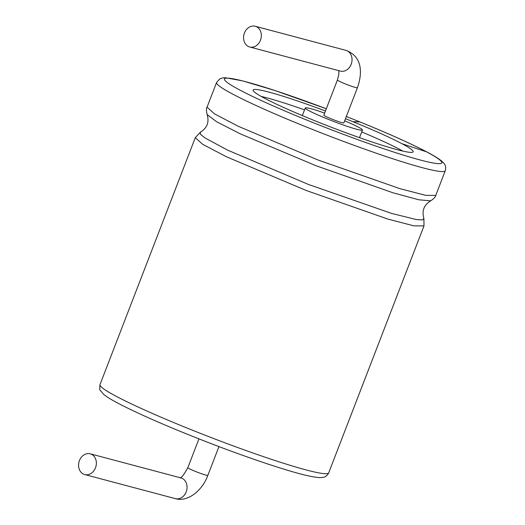 <?xml version="1.0" encoding="UTF-8"?>
<svg xmlns="http://www.w3.org/2000/svg" width="525" height="525" viewBox="0 0 525 525"><rect width="100%" height="100%" fill="white"/><g stroke="black" fill="none" stroke-linecap="round" stroke-linejoin="round"><path stroke-width="0.79" d="M260.472 40.215A10.723 8.754 104.9 0 1 249.697 46.981A10.723 8.754 104.9 0 1 243.994 34.368A10.723 8.754 104.9 0 1 255.202 26.25A10.723 8.754 104.9 0 1 260.472 40.215M337.417 79.997L323.853 115.152A10.723 0.82 21.1 0 0 333.565 119.779A10.723 0.82 21.1 0 0 343.868 122.876L357.433 87.721A10.723 0.82 -158.9 0 1 355.445 87.458A10.723 0.82 -158.9 0 1 344.131 83.422A10.723 0.82 -158.9 0 1 337.417 79.997L338.842 74.438L338.796 70.665M344.656 120.829A30.64 2.343 -158.9 0 1 362.447 130.042A30.64 2.343 -158.9 0 1 346.297 126.039A30.64 2.343 -158.9 0 1 316.746 114.463A30.64 2.343 -158.9 0 1 305.274 107.979A30.64 2.343 -158.9 0 1 324.647 113.105M302.334 115.598A30.64 2.343 -158.9 0 1 302.341 115.585L305.274 107.979M362.447 130.042L359.513 137.648A30.64 2.343 -158.9 0 1 359.507 137.662M261.201 96.436A85.798 6.556 -158.9 0 1 304.546 109.869M361.718 131.933A85.798 6.556 -158.9 0 1 399.748 149.402A85.798 6.556 -158.9 0 1 402.852 151.095M325.467 110.985A85.798 6.556 21.1 0 0 253.083 90.024A85.798 6.556 21.1 0 0 330.77 127.03A85.798 6.556 21.1 0 0 413.175 151.804A85.798 6.556 21.1 0 0 401.947 143.699A85.798 6.556 21.1 0 0 352.839 121.662A85.798 6.556 21.1 0 0 345.476 118.703M79.446 460.576A10.723 8.754 104.9 0 1 90.221 453.81A10.723 8.754 104.9 0 1 95.931 466.423A10.723 8.754 104.9 0 1 84.715 474.541A10.723 8.754 104.9 0 1 79.446 460.576M255.202 26.25L345.903 50.354A10.723 8.754 104.9 0 1 351.166 64.319A10.723 8.754 104.9 0 1 340.39 71.085L249.697 46.981M401.947 143.699L426.53 151.837A116.438 8.899 21.1 0 0 359.881 121.925A116.438 8.899 21.1 0 0 346.323 116.511M346.329 116.491L359.986 121.951C388.913 133.718 411.318 143.778 427.199 152.125C434.004 155.708 438.861 158.727 441.774 161.175L443.927 163.38C445.633 165.165 446.086 167.619 445.279 170.737A122.568 9.365 21.1 0 1 327.554 135.352A122.568 9.365 21.1 0 1 216.576 82.491L219.732 78.901L222.554 77.943L225.638 77.766L242.701 80.903L275.218 90.622L326.32 108.767A116.438 8.899 21.1 0 0 227.082 82.359A116.438 8.899 21.1 0 0 373.308 145.176A116.438 8.899 21.1 0 0 426.53 151.837M352.839 121.662L359.881 121.925M216.576 82.491L207.067 107.146L214.469 113.846L238.147 126.236L317.973 159.981L399.82 188.626L425.742 195.372L435.763 195.392L445.279 170.737M207.067 107.146C206.187 108.314 206.227 110.788 207.165 114.581L216.654 121.78L240.371 133.888L315.801 165.638L393.041 192.806L418.792 199.789L430.697 200.832C433.965 198.627 435.652 196.816 435.763 195.392M207.165 114.581C209.383 122.187 207.113 128.061 200.36 132.208L200.399 134.236L205.118 138.016L227.607 150.124L308.516 184.478L391.578 213.406L416.443 219.568L422.494 219.942L423.898 218.459C421.673 210.853 423.944 204.98 430.697 200.832M200.36 132.208L195.293 137.648L202.702 144.342L226.38 156.739L306.2 190.483L388.047 219.128L413.976 225.875L423.997 225.894L423.898 218.459M195.293 137.648L99.993 384.635A122.568 9.365 21.1 0 0 210.971 437.496A122.568 9.365 21.1 0 0 328.689 472.881L423.997 225.894M90.221 453.81L180.922 477.914A10.723 8.754 104.9 0 1 186.624 490.527A10.723 8.754 104.9 0 1 175.409 498.645C187.149 502.307 202.066 491.242 207.848 475.374A10.723 0.82 -158.9 0 1 197.551 472.277A10.723 0.82 -158.9 0 1 187.838 467.65L198.942 438.88M345.903 50.354C362.158 56.319 362.736 72.483 357.433 87.721M99.993 384.635C99.586 388.5 99.711 390.442 100.354 390.449L103.53 394.223C108.544 398.731 123.664 406.658 148.897 417.998C169.483 427.147 192.294 436.478 217.33 445.988C243.134 455.746 265.762 463.608 285.226 469.56C301.836 474.652 313.333 477.337 319.699 477.606L322.757 477.422C325.224 477.245 327.2 475.729 328.689 472.881M207.848 475.374L218.951 446.604M179.858 477.829C181.401 478.019 184.065 474.626 187.838 467.65M175.409 498.645L84.715 474.541"/></g></svg>
